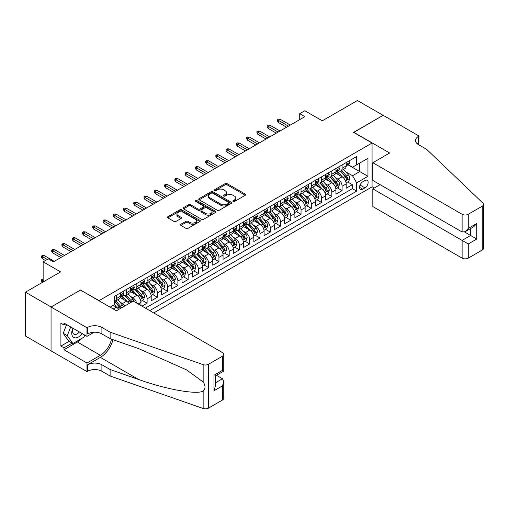 <?xml version="1.0" encoding="UTF-8"?>
<svg xmlns="http://www.w3.org/2000/svg" width="509" height="509" viewBox="0 0 509 509"><rect width="100%" height="100%" fill="white"/><g stroke="black" fill="none" stroke-linecap="round" stroke-linejoin="round"><path stroke-width="0.76" d="M233.135 201.462A0.999 0.573 0 0 0 234.547 201.462L245.249 195.284A1.425 0.821 0 0 0 245.669 194.705A1.425 0.821 0 0 0 245.249 194.12L227.116 183.654A1.425 0.821 0 0 0 225.105 183.654L214.397 189.832A0.999 0.573 0 0 0 214.111 190.239A0.999 0.573 0 0 0 214.397 190.646A0.999 0.573 0 0 0 215.81 190.646L217.197 189.851A4.556 2.634 0 0 1 223.642 189.851L225.15 190.722A4.556 2.634 0 0 1 226.486 192.58A4.556 2.634 0 0 1 225.15 194.444L223.769 195.24A0.999 0.573 0 0 0 223.476 195.647A0.999 0.573 0 0 0 223.769 196.054A0.999 0.573 0 0 0 225.175 196.054L226.562 195.259A4.556 2.634 0 0 1 233.007 195.259L234.522 196.13A4.556 2.634 0 0 1 235.858 197.988A4.556 2.634 0 0 1 234.522 199.852L233.135 200.654A0.999 0.573 0 0 0 232.842 201.061A0.999 0.573 0 0 0 233.135 201.462L233.135 200.654M180.88 224.246A1.425 0.821 0 0 0 180.466 224.832A1.425 0.821 0 0 0 180.88 225.411L185.97 228.35A1.425 0.821 0 0 0 187.98 228.35L199.872 221.485A1.425 0.821 0 0 0 200.285 220.906A1.425 0.821 0 0 0 199.872 220.321L181.738 209.854A1.425 0.821 0 0 0 179.722 209.854L167.836 216.719A1.425 0.821 0 0 0 167.423 217.298A1.425 0.821 0 0 0 167.836 217.877L173.983 221.428A1.425 0.821 0 0 0 175.993 221.428L181.083 218.488A1.425 0.821 0 0 0 181.503 217.909A1.425 0.821 0 0 0 181.083 217.33L178.035 215.568A3.811 2.201 0 0 1 176.922 214.015A3.811 2.201 0 0 1 179.27 211.979A3.811 2.201 0 0 1 183.425 212.457L195.361 219.347A3.811 2.201 0 0 1 196.48 220.906A3.811 2.201 0 0 1 194.126 222.936A3.811 2.201 0 0 1 189.972 222.458L187.98 221.313A1.425 0.821 0 0 0 185.97 221.313L180.88 224.246L180.88 225.411L185.97 222.497L185.97 221.313M80.607 290.143L99.083 300.628L372.06 143.029L353.583 132.365L383.092 115.333L357.433 100.521L322.286 120.811L304.84 110.739L299.712 113.698L304.84 116.663L53.413 261.823L48.285 258.858L43.15 261.823L43.15 281.967M80.607 289.965L51.104 306.997L25.45 292.185L60.596 271.895L43.15 261.823M217.298 210.262A1.425 0.821 0 0 0 219.309 210.262L231.194 203.396A1.425 0.821 0 0 0 231.614 202.817A1.425 0.821 0 0 0 231.194 202.238L213.067 191.766A1.425 0.821 0 0 0 211.05 191.766L199.165 198.631A1.425 0.821 0 0 0 198.745 199.21A1.425 0.821 0 0 0 199.165 199.795L217.298 210.262M196.086 201.679A0.999 0.573 0 0 1 197.098 201.819L215.517 212.45L203.645 219.303A1.425 0.821 0 0 1 201.634 219.303L183.501 208.836L183.501 207.672A1.425 0.821 0 0 0 183.081 208.257A1.425 0.821 0 0 0 183.501 208.836M183.501 207.672L188.584 204.739A1.425 0.821 0 0 1 190.601 204.739L197.956 208.983A1.425 0.821 0 0 0 199.967 208.983L203.346 207.036A1.425 0.821 0 0 0 203.759 206.45A1.425 0.821 0 0 0 203.346 205.871L195.691 201.449A0.999 0.573 0 0 1 195.399 201.042A0.999 0.573 0 0 1 196.01 200.514A0.999 0.573 0 0 1 197.098 200.635L215.536 211.28A1.425 0.821 0 0 1 215.95 211.859A1.425 0.821 0 0 1 215.536 212.444L215.536 211.28M51.053 350.816L25.45 336.029L25.45 292.185M141.979 306.138L147.107 303.179L142.437 300.482M140.427 290.257L143.004 291.746A5.803 3.353 60 0 1 147.107 298.853L151.211 296.486L151.211 300.806L157.37 297.256L152.7 294.558M150.689 284.334L153.266 285.816A5.803 3.353 60 0 1 157.37 292.929L161.474 290.556L161.474 294.883L167.633 291.326L162.963 288.635M160.952 278.404L163.529 279.893A5.803 3.353 60 0 1 167.633 287.006L171.737 284.633L171.737 288.959L177.895 285.403L173.225 282.705M171.215 272.48L173.792 273.969A5.803 3.353 60 0 1 177.895 281.076L181.999 278.709L181.999 283.036L188.158 279.479L183.488 276.781M181.478 266.557L184.054 268.046A5.803 3.353 60 0 1 188.158 275.153L192.262 272.786L192.262 277.106L198.421 273.556L193.751 270.858M191.74 260.633L194.317 262.116A5.803 3.353 60 0 1 198.421 269.229L202.525 266.856L202.525 271.182L208.684 267.632L204.014 264.934M202.003 254.704L204.58 256.192A5.803 3.353 60 0 1 208.684 263.306L212.787 260.932L212.787 265.259L218.946 261.702L214.276 259.011M212.266 248.78L214.843 250.269A5.803 3.353 60 0 1 218.946 257.382L223.05 255.009L223.05 259.336L229.209 255.779L224.539 253.081M222.528 242.857L225.105 244.345A5.803 3.353 60 0 1 229.209 251.452L233.313 249.086L233.313 253.412L239.472 249.855L234.802 247.158M232.791 236.933L235.362 238.422A5.803 3.353 60 0 1 239.472 245.529L243.576 243.162L243.576 247.482L249.734 243.932L245.064 241.234M243.047 231.01L245.624 232.492A5.803 3.353 60 0 1 249.734 239.605L253.838 237.232L253.838 241.559L259.997 238.002L255.327 235.311M253.31 225.08L255.887 226.569A5.803 3.353 60 0 1 259.997 233.682L264.101 231.309L264.101 235.635L270.254 232.079L265.59 229.387M263.573 219.156L266.15 220.645A5.803 3.353 60 0 1 270.254 227.752L274.364 225.385L274.364 229.712L280.516 226.155L275.846 223.457M273.836 213.233L276.412 214.722A5.803 3.353 60 0 1 280.516 221.829L284.626 219.462L284.626 223.788L290.779 220.232L286.109 217.534M284.098 207.309L286.675 208.798A5.803 3.353 60 0 1 290.779 215.905L294.883 213.538L294.883 217.858L301.042 214.308L296.372 211.61M294.361 201.386L296.938 202.868A5.803 3.353 60 0 1 301.042 209.982L305.146 207.608L305.146 211.935L311.304 208.378L306.634 205.687M304.624 195.456L307.201 196.945A5.803 3.353 60 0 1 311.304 204.058L315.408 201.685L315.408 206.011L321.567 202.455L316.897 199.757M314.886 189.533L317.463 191.021A5.803 3.353 60 0 1 321.567 198.128L325.671 195.761L325.671 200.088L331.83 196.531L327.16 193.834M325.149 183.609L327.726 185.098A5.803 3.353 60 0 1 331.83 192.205L335.934 189.838L335.934 194.158L342.093 190.608L342.093 186.281A5.803 3.353 -120 0 0 337.989 179.168L335.412 177.686M337.422 187.91L342.093 190.608M118.724 309.434A5.803 3.353 -120 0 0 116.319 307.15L113.246 305.368M128.987 303.51A5.803 3.353 -120 0 0 126.582 301.226L120.239 297.561M124.883 305.877A5.803 3.353 60 0 0 122.478 303.593L119.901 302.104M140.955 305.546L140.955 302.41A5.803 3.353 -120 0 0 136.845 295.296L130.501 291.632M136.603 303.04A5.803 3.353 60 0 0 132.741 297.67L130.164 296.181M151.211 296.486A5.803 3.353 -120 0 0 147.107 289.373L140.764 285.708M161.474 290.556A5.803 3.353 -120 0 0 157.37 283.449L151.027 279.785M171.737 284.633A5.803 3.353 -120 0 0 167.633 277.526L161.289 273.861M181.999 278.709A5.803 3.353 -120 0 0 177.895 271.596L171.552 267.938M192.262 272.786A5.803 3.353 -120 0 0 188.158 265.673L181.815 262.008M202.525 266.856A5.803 3.353 -120 0 0 198.421 259.749L192.071 256.084M212.787 260.932A5.803 3.353 -120 0 0 208.684 253.826L202.334 250.161M223.05 255.009A5.803 3.353 -120 0 0 218.946 247.902L212.597 244.237M233.313 249.086A5.803 3.353 -120 0 0 229.209 241.972L222.859 238.307M243.576 243.162A5.803 3.353 -120 0 0 239.472 236.049L233.122 232.384M253.838 237.232A5.803 3.353 -120 0 0 249.734 230.125L243.385 226.46M264.101 231.309A5.803 3.353 -120 0 0 259.997 224.202L253.647 220.537M274.364 225.385A5.803 3.353 -120 0 0 270.254 218.272L263.91 214.613M284.626 219.462A5.803 3.353 -120 0 0 280.516 212.348L274.173 208.684M294.883 213.538A5.803 3.353 -120 0 0 290.779 206.425L284.436 202.76M305.146 207.608A5.803 3.353 -120 0 0 301.042 200.501L294.698 196.837M315.408 201.685A5.803 3.353 -120 0 0 311.304 194.578L304.961 190.913M325.671 195.761A5.803 3.353 -120 0 0 321.567 188.648L315.224 184.99M335.934 189.838A5.803 3.353 -120 0 0 331.83 182.725L325.486 179.06M364.978 180.536L362.72 181.84A4.498 2.596 120 0 0 359.78 185.804A4.498 2.596 120 0 0 360.467 189.405A4.498 2.596 120 0 0 362.72 189.183L364.978 187.878A4.498 2.596 120 0 0 367.918 183.914A4.498 2.596 120 0 0 367.224 180.313A4.498 2.596 120 0 0 364.978 180.536M153.731 312.927L372.06 186.873L372.06 143.029M149.729 310.611L356.663 191.142L356.663 182.846L352.559 175.732L345.675 171.756M110.116 307.175L114.474 304.662L114.474 296.365L356.663 156.537L356.663 164.833L367.956 158.318L367.956 176.324L356.663 182.846M122.427 295.029L122.478 295.061A5.803 3.353 60 0 0 125.379 295.347L129.49 292.98A5.803 3.353 -120 0 0 130.692 290.321L130.692 287.006M132.69 289.106L132.741 289.137A5.803 3.353 60 0 0 135.642 289.424L139.752 287.057A5.803 3.353 -120 0 0 140.955 284.397L140.955 281.076M142.953 283.182L143.004 283.214A5.803 3.353 60 0 0 145.905 283.5L150.009 281.127A5.803 3.353 -120 0 0 151.211 278.474L151.211 275.153M153.215 277.259L153.266 277.284A5.803 3.353 60 0 0 156.168 277.577L160.271 275.204A5.803 3.353 -120 0 0 161.474 272.544L161.474 269.229M163.478 271.329L163.529 271.361A5.803 3.353 60 0 0 166.43 271.647L170.534 269.28A5.803 3.353 -120 0 0 171.737 266.621L171.737 263.306M173.734 265.405L173.792 265.437A5.803 3.353 60 0 0 176.693 265.723L180.797 263.357A5.803 3.353 -120 0 0 181.999 260.697L181.999 257.376M183.997 259.482L184.054 259.514A5.803 3.353 60 0 0 186.956 259.8L191.06 257.427A5.803 3.353 -120 0 0 192.262 254.774L192.262 251.452M194.26 253.558L194.317 253.59A5.803 3.353 60 0 0 197.218 253.876L201.322 251.503A5.803 3.353 -120 0 0 202.525 248.85L202.525 245.529M204.523 247.628L204.58 247.66A5.803 3.353 60 0 0 207.481 247.947L211.585 245.58A5.803 3.353 -120 0 0 212.787 242.92L212.787 239.605M214.785 241.705L214.843 241.737A5.803 3.353 60 0 0 217.744 242.023L221.848 239.656A5.803 3.353 -120 0 0 223.05 236.997L223.05 233.682M225.048 235.782L225.105 235.813A5.803 3.353 60 0 0 228.007 236.1L232.11 233.733A5.803 3.353 -120 0 0 233.313 231.073L233.313 227.752M235.311 229.858L235.362 229.89A5.803 3.353 60 0 0 238.269 230.176L242.373 227.803A5.803 3.353 -120 0 0 243.576 225.15L243.576 221.829M245.573 223.935L245.624 223.96A5.803 3.353 60 0 0 248.532 224.253L252.636 221.879A5.803 3.353 -120 0 0 253.838 219.22L253.838 215.905M255.836 218.005L255.887 218.037A5.803 3.353 60 0 0 258.795 218.323L262.899 215.956A5.803 3.353 -120 0 0 264.101 213.296L264.101 209.982M266.099 212.081L266.15 212.113A5.803 3.353 60 0 0 269.051 212.399L273.161 210.032A5.803 3.353 -120 0 0 274.364 207.373L274.364 204.058M276.362 206.158L276.412 206.19A5.803 3.353 60 0 0 279.314 206.476L283.424 204.103A5.803 3.353 -120 0 0 284.626 201.449L284.626 198.128M286.624 200.234L286.675 200.266A5.803 3.353 60 0 0 289.576 200.552L293.68 198.179A5.803 3.353 -120 0 0 294.883 195.526L294.883 192.205M296.887 194.304L296.938 194.336A5.803 3.353 60 0 0 299.839 194.629L303.943 192.256A5.803 3.353 -120 0 0 305.146 189.596L305.146 186.281M307.15 188.381L307.201 188.413A5.803 3.353 60 0 0 310.102 188.699L314.206 186.332A5.803 3.353 -120 0 0 315.408 183.673L315.408 180.358M317.406 182.457L317.463 182.489A5.803 3.353 60 0 0 320.365 182.776L324.468 180.409A5.803 3.353 -120 0 0 325.671 177.749L325.671 174.428M327.669 176.534L327.726 176.566A5.803 3.353 60 0 0 330.627 176.852L334.731 174.479A5.803 3.353 -120 0 0 335.934 171.826L335.934 168.504M145.415 308.123L352.355 188.648L352.355 184.684L346.196 188.235L346.196 183.908A5.803 3.353 -120 0 0 342.093 176.801L335.743 173.136M337.931 170.61L337.989 170.636A5.803 3.353 -120 0 0 340.89 170.929A5.803 3.353 -120 0 0 342.093 168.269L342.093 164.948M340.89 170.929L344.994 168.555A5.803 3.353 -120 0 0 346.196 165.902L346.196 162.581M116.319 295.296L116.319 298.618A5.803 3.353 60 0 1 115.123 301.271A5.803 3.353 60 0 1 114.474 301.506M115.123 301.271L119.227 298.904A5.803 3.353 -120 0 0 120.429 296.244L120.429 292.929M126.582 289.373L126.582 292.694A5.803 3.353 60 0 1 125.379 295.347M136.845 283.449L136.845 286.764A5.803 3.353 60 0 1 135.642 289.424M147.107 277.526L147.107 280.841A5.803 3.353 60 0 1 145.905 283.5M157.37 271.596L157.37 274.917A5.803 3.353 60 0 1 156.168 277.577M167.633 265.673L167.633 268.994A5.803 3.353 60 0 1 166.43 271.647M177.895 259.749L177.895 263.064A5.803 3.353 60 0 1 176.693 265.723M188.158 253.826L188.158 257.14A5.803 3.353 60 0 1 186.956 259.8M198.421 247.902L198.421 251.217A5.803 3.353 60 0 1 197.218 253.876M208.684 241.972L208.684 245.293A5.803 3.353 60 0 1 207.481 247.947M218.946 236.049L218.946 239.37A5.803 3.353 60 0 1 217.744 242.023M229.209 230.125L229.209 233.44A5.803 3.353 60 0 1 228.007 236.1M239.472 224.202L239.472 227.517A5.803 3.353 60 0 1 238.269 230.176M249.734 218.272L249.734 221.593A5.803 3.353 60 0 1 248.532 224.253M259.997 212.348L259.997 215.67A5.803 3.353 60 0 1 258.795 218.323M270.254 206.425L270.254 209.746A5.803 3.353 60 0 1 269.051 212.399M280.516 200.501L280.516 203.816A5.803 3.353 60 0 1 279.314 206.476M290.779 194.578L290.779 197.893A5.803 3.353 60 0 1 289.576 200.552M301.042 188.648L301.042 191.969A5.803 3.353 60 0 1 299.839 194.629M311.304 182.725L311.304 186.046A5.803 3.353 60 0 1 310.102 188.699M321.567 176.801L321.567 180.116A5.803 3.353 60 0 1 320.365 182.776M331.83 170.878L331.83 174.193A5.803 3.353 60 0 1 330.627 176.852M331.83 192.205L331.83 196.531M321.567 198.128L321.567 202.455M311.304 204.058L311.304 208.378M301.042 209.982L301.042 214.308M290.779 215.905L290.779 220.232M280.516 221.829L280.516 226.155M270.254 227.752L270.254 232.079M259.997 233.682L259.997 238.002M249.734 239.605L249.734 243.932M239.472 245.529L239.472 249.855M229.209 251.452L229.209 255.779M218.946 257.382L218.946 261.702M208.684 263.306L208.684 267.632M198.421 269.229L198.421 273.556M188.158 275.153L188.158 279.479M177.895 281.076L177.895 285.403M167.633 287.006L167.633 291.326M157.37 292.929L157.37 297.256M147.107 298.853L147.107 303.179M352.559 175.732L359.742 171.59L359.742 163.058L367.956 158.318M347.991 164.801L367.956 176.324M348.194 164.681L352.559 167.2L356.663 164.833M299.712 113.698L299.712 119.628M347.685 181.987L352.355 184.684M352.355 188.648L356.663 191.142M233.536 201.609L234.522 201.036A4.556 2.634 0 0 0 235.858 199.178L235.858 197.988M226.486 192.58L226.486 193.77A4.556 2.634 0 0 1 225.15 195.628L224.164 196.2M245.249 194.12L245.249 195.284L227.116 184.837A1.425 0.821 0 0 0 225.105 184.837L214.798 190.786M231.194 202.238L231.194 203.396L213.067 192.956A1.425 0.821 0 0 0 211.05 192.956L199.184 199.802M228.681 203.225A0.999 0.573 0 0 0 228.974 202.817A0.999 0.573 0 0 0 228.681 202.41L212.762 193.223A0.999 0.573 0 0 0 211.35 193.223L209.893 194.063A4.556 2.634 0 0 0 208.556 195.927A4.556 2.634 0 0 0 209.893 197.785L220.772 204.071A4.556 2.634 0 0 0 227.218 204.071L228.681 203.225L228.681 204.408A0.999 0.573 0 0 0 228.974 204.001L228.974 202.817M208.556 195.927L208.556 197.11A4.556 2.634 0 0 0 209.893 198.974L209.893 197.785M228.681 204.408L227.218 205.254A4.556 2.634 0 0 1 220.772 205.254L209.893 198.974M183.52 208.849L188.584 205.922L188.584 204.739M203.759 206.45L203.759 207.64A1.425 0.821 0 0 1 203.346 208.219L199.967 210.166A1.425 0.821 0 0 1 197.956 210.166L190.601 205.922A1.425 0.821 0 0 0 188.584 205.922M205.585 213.386A3.811 2.201 0 0 0 209.74 213.863A3.811 2.201 0 0 0 212.094 211.833A3.811 2.201 0 0 0 210.974 210.274L206.769 207.85A1.425 0.821 0 0 0 204.758 207.85L201.379 209.797A1.425 0.821 0 0 0 200.966 210.376A1.425 0.821 0 0 0 201.379 210.961L205.585 213.386L205.585 214.575A3.811 2.201 0 0 0 209.74 215.046A3.811 2.201 0 0 0 212.094 213.017L212.094 211.833M200.966 210.376L200.966 211.566A1.425 0.821 0 0 0 201.379 212.145L201.379 210.961M205.585 214.575L201.379 212.145M196.48 220.906L196.48 222.089A3.811 2.201 0 0 1 194.126 224.119A3.811 2.201 0 0 1 189.972 223.642L187.98 222.497A1.425 0.821 0 0 0 185.97 222.497M176.922 214.015L176.922 215.199A3.811 2.201 0 0 0 178.035 216.751L178.035 215.568M181.083 217.33L181.083 218.488L178.035 216.751M199.852 221.498L181.738 211.038A1.425 0.821 0 0 0 179.722 211.038L167.855 217.89L167.836 216.719M346.114 182.896L348.76 181.363L349.791 178.398A3.843 2.221 -120 0 0 348.29 174.791L343.6 169.363M342.665 177.177L337.302 170.973M339.611 175.37L336.5 171.768A9.213 5.319 -120 0 0 336.22 171.45M340.368 171.132L345.108 176.623A3.843 2.221 60 0 1 346.483 179.276C347.062 180.046 347.469 179.811 347.711 178.564A3.843 2.221 -120 0 0 346.343 175.917L341.654 170.49M340.648 171.043L345.745 176.947A1.96 1.133 60 0 1 346.235 177.711L347.711 178.564M346.483 179.276L346.763 179.734M348.919 161.009L349.791 162.524A3.843 2.221 60 0 1 348.989 164.222L347.043 165.349A3.843 2.221 -120 0 0 347.711 164.464L347.634 164.121M346.324 165.527L346.343 165.527A3.843 2.221 -120 0 0 347.043 165.349M347.214 164.178L347.711 164.464C347.469 163.885 347.062 164.121 346.483 165.177A3.843 2.221 60 0 1 346.196 165.724M288.418 126.143L278.366 120.334L278.366 122.472L277.437 120.989L277.437 119.806L278.366 120.334L280.211 119.271L290.27 125.074M278.366 122.472L286.573 127.212M277.437 119.806L278.468 119.214L280.211 119.271M72.857 328.21A9.436 5.446 120 0 0 75.071 337.874A9.436 5.446 120 0 0 82.108 333.548M73.169 328.388A6.458 3.728 120 0 0 73.958 334.171A6.458 3.728 120 0 0 74.906 334.464A6.458 3.728 120 0 0 79.359 331.963M84.748 335.075L83.94 337.162L72.863 343.556L68.76 341.183L63.218 333.306L66.596 324.596M72.863 343.556L67.322 335.673L70.7 326.963M63.218 333.306L67.322 335.673M380.115 184.652L372.83 188.858L372.83 206.571L462.108 258.12L462.108 240.407L470.628 235.489L470.628 228.547M372.83 188.858L468.267 243.957L468.267 258.12L482.277 250.034L482.277 206.19A4.352 2.513 0 0 0 483.55 204.408A4.352 2.513 0 0 0 482.92 203.11L426.707 149.398L418.493 144.658A10.161 5.866 180 0 1 415.522 140.509A10.161 5.866 180 0 1 418.493 136.361L419.06 136.037L383.143 115.301L353.742 132.455M353.742 132.276L389.659 153.012L372.83 162.727L462.108 214.276A4.352 2.513 0 0 0 468.267 214.276L482.277 206.19M419.06 136.037L418.754 144.804M372.06 186.695L374.319 187.999M372.83 162.727L372.83 180.447L462.108 231.989L462.108 214.276M483.55 204.408L483.55 248.252A4.352 2.513 180 0 1 482.277 250.034M468.267 258.12A4.352 2.513 180 0 1 462.108 258.12M417.215 143.754A10.161 5.866 180 0 1 418.493 142.851L418.493 136.361M464.571 231.989L476.787 239.039L468.267 243.957M468.267 214.276L468.267 228.439L465.188 231.684L462.108 231.989M468.267 228.439L476.787 223.521L473.707 226.766L465.188 231.684M133.205 301.073L222.484 352.622A4.352 2.513 -0 0 1 223.763 354.398A4.352 2.513 -0 0 1 222.484 356.173L208.48 364.266L208.48 408.11A4.352 2.513 180 0 1 203.148 408.479L110.116 376.024L101.902 371.284A10.161 5.866 -0 0 0 87.535 371.284L86.975 371.608L51.053 350.873L51.053 307.029L80.454 290.054L116.376 310.789L133.205 301.073M110.116 376.024L110.116 369.534L138.639 379.491C165.909 389.315 196.366 394.819 203.148 391.141C205.617 388.615 205.617 385.555 203.148 381.973L186.409 369.808L138.639 348.62L110.116 338.67L101.902 333.929A10.161 5.866 -0 0 0 87.535 333.929L87.535 327.44L86.975 327.764L51.053 307.029M110.116 338.67L110.116 332.18L101.902 327.44A10.161 5.866 -0 0 0 87.535 327.44M138.639 379.491L100.362 357.388L87.535 364.8A10.161 5.866 -0 0 1 101.902 364.8L110.116 369.534M222.484 400.023L222.484 385.86L223.763 381.572L223.763 398.242A4.352 2.513 180 0 1 222.484 400.023L208.48 408.11M203.148 381.973L203.148 364.635L110.116 332.18M81.904 338.339A16.326 9.429 -60 0 1 77.374 342.016L63.988 349.747L63.988 347.851L72.144 343.142M65.629 324.036L63.988 324.984L60.908 323.202L60.908 346.075L63.988 347.851M63.988 324.984L63.988 323.088L86.975 336.36L86.975 327.764M86.975 371.608L86.975 363.019L100.362 355.288A16.326 9.429 120 0 0 111.477 339.147M63.988 349.747L86.975 363.019M216.471 375.279L222.484 378.747L223.763 381.572M100.362 357.388A18.903 10.912 120 0 0 113.004 339.675M94.14 332.218L86.975 336.36M203.148 364.635A4.352 2.513 -0 0 0 208.48 364.266M60.908 346.075L69.065 341.361M222.484 385.86L213.971 390.778L215.243 386.484L215.243 375.992L223.763 371.074L223.763 354.398M213.971 390.778L213.971 375.254C215.631 376.215 215.631 376.215 213.971 375.254L222.484 370.336C224.145 371.296 224.145 371.296 222.484 370.336L222.484 356.173M335.851 188.82L338.498 187.287L339.528 184.328A3.843 2.221 -120 0 0 338.027 180.714L333.338 175.287M332.402 183.1L327.039 176.897M329.348 181.293L326.237 177.692A9.213 5.319 -120 0 0 325.957 177.374M330.106 177.062L334.846 182.553A3.843 2.221 60 0 1 336.22 185.2C336.799 185.976 337.206 185.734 337.448 184.487A3.843 2.221 -120 0 0 336.08 181.84L331.391 176.413M330.386 176.973L335.482 182.871A1.96 1.133 60 0 1 335.972 183.634L337.448 184.487M336.22 185.2L336.5 185.658M325.588 194.743L328.235 193.21L329.266 190.251A3.843 2.221 -120 0 0 327.764 186.638L323.075 181.21M322.14 189.024L316.776 182.82M319.086 187.217L315.981 183.615A9.213 5.319 -120 0 0 315.695 183.297M319.843 182.986L324.583 188.476A3.843 2.221 60 0 1 325.957 191.123C326.536 191.899 326.943 191.664 327.185 190.417A3.843 2.221 -120 0 0 325.817 187.764L321.128 182.337M320.123 182.896L325.219 188.794A1.96 1.133 60 0 1 325.709 189.564L327.185 190.417M325.957 191.123L326.237 191.581M315.326 200.667L317.979 199.14L319.003 196.175A3.843 2.221 -120 0 0 317.501 192.561L312.812 187.134M311.877 194.953L306.52 188.744M308.823 193.146L305.718 189.545A9.213 5.319 -120 0 0 305.432 189.221M309.58 188.909L314.32 194.4A3.843 2.221 60 0 1 315.695 197.053C316.274 197.823 316.681 197.587 316.922 196.34A3.843 2.221 -120 0 0 315.555 193.687L310.865 188.26M309.86 188.82L314.956 194.718A1.96 1.133 60 0 1 315.446 195.488L316.922 196.34M315.695 197.053L315.974 197.505M305.063 206.597L307.716 205.063L308.74 202.098A3.843 2.221 -120 0 0 307.239 198.491L302.556 193.057M301.614 200.877L296.257 194.673M298.567 199.07L295.455 195.469A9.213 5.319 -120 0 0 295.169 195.144M299.317 194.832L304.058 200.323A3.843 2.221 60 0 1 305.432 202.976C306.011 203.746 306.418 203.511 306.666 202.264A3.843 2.221 -120 0 0 305.292 199.617L300.603 194.183M299.597 194.743L304.694 200.648A1.96 1.133 60 0 1 305.184 201.411L306.666 202.264M305.432 202.976L305.712 203.428M338.657 166.933L339.528 168.447A3.843 2.221 60 0 1 338.733 170.146L336.78 171.272A3.843 2.221 -120 0 0 337.448 170.388L337.372 170.044M336.061 171.457L336.08 171.457A3.843 2.221 -120 0 0 336.78 171.272M336.952 170.101L337.448 170.388C337.206 169.809 336.799 170.044 336.22 171.1A3.843 2.221 60 0 1 335.934 171.648M278.156 132.066L268.103 126.264L268.103 128.395L267.18 126.913L267.18 125.729L268.103 126.264L269.948 125.195L280.007 131.004M268.103 128.395L276.311 133.135M267.18 125.729L268.205 125.138L269.948 125.195M328.394 172.863L329.266 174.371A3.843 2.221 60 0 1 328.47 176.076L326.517 177.196A3.843 2.221 -120 0 0 327.185 176.311L327.109 175.974M325.798 177.38L325.817 177.38A3.843 2.221 -120 0 0 326.517 177.196M326.689 176.025L327.185 176.311C326.943 175.732 326.536 175.968 325.957 177.024A3.843 2.221 60 0 1 325.671 177.571M267.893 137.99L257.84 132.187L257.84 134.319L256.918 132.836L256.918 131.653L257.84 132.187L259.685 131.118L269.745 136.927M257.84 134.319L266.048 139.059M256.918 131.653L257.942 131.061L259.685 131.118M318.131 178.786L319.003 180.294A3.843 2.221 60 0 1 318.208 181.999L316.254 183.125A3.843 2.221 -120 0 0 316.922 182.235L316.846 181.898M315.542 183.304L315.555 183.304A3.843 2.221 -120 0 0 316.254 183.125M316.426 181.948L316.922 182.235C316.681 181.656 316.274 181.898 315.695 182.947A3.843 2.221 60 0 1 315.408 183.494M257.637 143.92L247.578 138.111L247.578 140.242L246.655 138.766L246.655 137.576L247.578 138.111L249.423 137.042L259.482 142.851M247.578 140.242L255.785 144.982M246.655 137.576L247.679 136.985L249.423 137.042M307.869 184.71L308.74 186.224A3.843 2.221 60 0 1 307.945 187.923L305.992 189.049A3.843 2.221 -120 0 0 306.666 188.165L306.583 187.821M305.279 189.227L305.292 189.227A3.843 2.221 -120 0 0 305.992 189.049M306.163 187.878L306.666 188.165C306.424 187.586 306.011 187.821 305.432 188.871A3.843 2.221 60 0 1 305.146 189.418M247.374 149.843L237.315 144.034L237.315 146.172L236.392 144.69L236.392 143.506L237.315 144.034L239.16 142.972L249.219 148.774M237.315 146.172L245.523 150.912M236.392 143.506L237.417 142.908L239.16 142.972M294.8 212.52L297.453 210.987L298.478 208.022A3.843 2.221 -120 0 0 296.982 204.414L292.293 198.987M291.352 206.8L285.994 200.597M288.304 204.993L285.193 201.392A9.213 5.319 -120 0 0 284.906 201.074M289.055 200.762L293.801 206.253A3.843 2.221 60 0 1 295.169 208.9C295.748 209.676 296.155 209.434 296.403 208.187A3.843 2.221 -120 0 0 295.029 205.541L290.34 200.113M289.335 200.667L294.431 206.571A1.96 1.133 60 0 1 294.927 207.335L296.403 208.187M295.169 208.9L295.449 209.358M297.606 190.633L298.478 192.148A3.843 2.221 60 0 1 297.682 193.846L295.729 194.972A3.843 2.221 -120 0 0 296.403 194.088L296.321 193.744M295.016 195.151L295.029 195.151A3.843 2.221 -120 0 0 295.729 194.972M295.907 193.802L296.403 194.088C296.162 193.509 295.748 193.744 295.169 194.801A3.843 2.221 60 0 1 294.883 195.348M237.111 155.767L227.052 149.964L227.052 152.096L226.13 150.613L226.13 149.43L227.052 149.964L228.897 148.895L238.956 154.698M227.052 152.096L235.26 156.836M226.13 149.43L227.154 148.838L228.897 148.895M284.537 218.444L287.191 216.91L288.215 213.952A3.843 2.221 -120 0 0 286.72 210.338L282.031 204.911M281.089 212.724L275.732 206.52M278.041 210.917L274.93 207.316A9.213 5.319 -120 0 0 274.644 206.998M278.792 206.686L283.538 212.177A3.843 2.221 60 0 1 284.906 214.823C285.485 215.6 285.893 215.364 286.141 214.111A3.843 2.221 -120 0 0 284.766 211.464L280.077 206.037M279.072 206.597L284.168 212.495A1.96 1.133 60 0 1 284.665 213.258L286.141 214.111M284.906 214.823L285.186 215.282M287.343 196.563L288.215 198.071A3.843 2.221 60 0 1 287.42 199.77L285.466 200.896A3.843 2.221 -120 0 0 286.141 200.012L286.058 199.668M284.754 201.08L284.766 201.08A3.843 2.221 -120 0 0 285.466 200.896M285.644 199.725L286.141 200.012C285.899 199.433 285.485 199.668 284.906 200.724A3.843 2.221 60 0 1 284.626 201.271M226.849 161.69L216.789 155.888L216.789 158.019L215.867 156.537L215.867 155.353L216.789 155.888L218.635 154.819L228.694 160.628M216.789 158.019L224.997 162.759M215.867 155.353L216.891 154.761L218.635 154.819M274.275 224.367L276.928 222.84L277.952 219.875A3.843 2.221 -120 0 0 276.457 216.261L271.768 210.834M270.826 218.647L265.469 212.444M267.779 216.847L264.667 213.246A9.213 5.319 -120 0 0 264.381 212.921M268.529 212.609L273.276 218.1A3.843 2.221 60 0 1 274.644 220.747C275.223 221.523 275.636 221.288 275.878 220.041A3.843 2.221 -120 0 0 274.504 217.388L269.815 211.96M268.809 212.52L273.906 218.418A1.96 1.133 60 0 1 274.402 219.188L275.878 220.041M274.644 220.747L274.924 221.205M277.081 202.487L277.952 203.994A3.843 2.221 60 0 1 277.157 205.7L275.204 206.826A3.843 2.221 -120 0 0 275.878 205.935L275.795 205.598M274.491 207.004L274.504 207.004A3.843 2.221 -120 0 0 275.204 206.826M275.382 205.649L275.878 205.935C275.636 205.356 275.223 205.598 274.644 206.648A3.843 2.221 60 0 1 274.364 207.195M216.586 167.62L206.527 161.811L206.527 163.943L205.604 162.46L205.604 161.277L206.527 161.811L208.372 160.742L218.431 166.551M206.527 163.943L214.734 168.683M205.604 161.277L206.629 160.685L208.372 160.742M264.012 230.291L266.665 228.764L267.689 225.799A3.843 2.221 -120 0 0 266.194 222.191L261.505 216.758M260.563 224.577L255.206 218.374M257.516 222.77L254.405 219.169A9.213 5.319 -120 0 0 254.118 218.845M258.267 218.533L263.013 224.024A3.843 2.221 60 0 1 264.381 226.677C264.96 227.447 265.374 227.211 265.615 225.964A3.843 2.221 -120 0 0 264.241 223.311L259.552 217.884M258.547 218.444L263.643 224.342A1.96 1.133 60 0 1 264.139 225.112L265.615 225.964M264.381 226.677L264.661 227.129M266.818 208.41L267.689 209.918A3.843 2.221 60 0 1 266.894 211.623L264.947 212.749A3.843 2.221 -120 0 0 265.615 211.865L265.533 211.521M264.228 212.927L264.241 212.927A3.843 2.221 -120 0 0 264.947 212.749M265.119 211.572L265.615 211.865C265.374 211.28 264.96 211.521 264.381 212.571A3.843 2.221 60 0 1 264.101 213.118M206.323 173.544L196.264 167.735L196.264 169.866L195.341 168.39L195.341 167.2L196.264 167.735L198.116 166.672L208.168 172.475M196.264 169.866L204.478 174.606M195.341 167.2L196.366 166.608L198.116 166.672M253.749 236.221L256.402 234.687L257.427 231.722A3.843 2.221 -120 0 0 255.932 228.115L251.242 222.688M250.301 230.501L244.944 224.297M247.253 228.694L244.142 225.093A9.213 5.319 -120 0 0 243.856 224.774M248.004 224.456L252.75 229.947A3.843 2.221 60 0 1 254.118 232.6C254.697 233.37 255.111 233.135 255.353 231.888A3.843 2.221 -120 0 0 253.978 229.241L249.289 223.807M248.284 224.367L253.38 230.272A1.96 1.133 60 0 1 253.876 231.035L255.353 231.888M254.118 232.6L254.398 233.058M256.555 214.334L257.427 215.848A3.843 2.221 60 0 1 256.631 217.547L254.685 218.673A3.843 2.221 -120 0 0 255.353 217.788L255.27 217.445M253.966 218.851L253.978 218.851A3.843 2.221 -120 0 0 254.685 218.673M254.856 217.502L255.353 217.788C255.111 217.209 254.697 217.445 254.118 218.501A3.843 2.221 60 0 1 253.838 219.048M196.06 179.467L186.001 173.658L186.001 175.796L185.079 174.313L185.079 173.13L186.001 173.658L187.853 172.596L197.906 178.398M186.001 175.796L194.215 180.536M185.079 173.13L186.103 172.532L187.853 172.596M243.487 242.144L246.14 240.611L247.164 237.652A3.843 2.221 -120 0 0 245.669 234.038L240.98 228.611M240.038 236.424L234.681 230.221M236.99 234.617L233.879 231.016A9.213 5.319 -120 0 0 233.593 230.698M237.741 230.386L242.488 235.877A3.843 2.221 60 0 1 243.856 238.524C244.435 239.3 244.848 239.058 245.09 237.811A3.843 2.221 -120 0 0 243.716 235.164L239.026 229.737M238.021 230.297L243.117 236.195A1.96 1.133 60 0 1 243.614 236.959L245.09 237.811M243.856 238.524L244.135 238.982M246.292 220.257L247.164 221.771A3.843 2.221 60 0 1 246.369 223.47L244.422 224.596A3.843 2.221 -120 0 0 245.09 223.712L245.007 223.368M243.703 224.781L243.716 224.781A3.843 2.221 -120 0 0 244.422 224.596M244.594 223.426L245.09 223.712C244.848 223.133 244.435 223.368 243.856 224.424A3.843 2.221 60 0 1 243.576 224.972M185.798 185.391L175.739 179.588L175.739 181.719L174.816 180.237L174.816 179.053L175.739 179.588L177.59 178.519L187.643 184.328M175.739 181.719L183.953 186.459M174.816 179.053L175.84 178.462L177.59 178.519M233.224 248.068L235.877 246.534L236.901 243.576A3.843 2.221 -120 0 0 235.406 239.962L230.717 234.534M229.775 242.348L224.418 236.144M226.728 240.541L223.616 236.939A9.213 5.319 -120 0 0 223.33 236.621M227.485 236.31L232.225 241.8A3.843 2.221 60 0 1 233.593 244.447C234.172 245.223 234.585 244.988 234.827 243.741A3.843 2.221 -120 0 0 233.453 241.088L228.77 235.661M227.758 236.221L232.855 242.119A1.96 1.133 60 0 1 233.351 242.888L234.827 243.741M233.593 244.447L233.873 244.905M236.03 226.187L236.901 227.695A3.843 2.221 60 0 1 236.106 229.4L234.159 230.52A3.843 2.221 -120 0 0 234.827 229.635L234.744 229.298M233.44 230.704L233.453 230.704A3.843 2.221 -120 0 0 234.159 230.52M234.331 229.349L234.827 229.635C234.585 229.056 234.172 229.292 233.593 230.348A3.843 2.221 60 0 1 233.313 230.895M175.535 191.314L165.476 185.511L165.476 187.643L164.553 186.16L164.553 184.977L165.476 185.511L167.327 184.443L177.38 190.251M165.476 187.643L173.69 192.383M164.553 184.977L165.584 184.385L167.327 184.443M222.961 253.991L225.614 252.464L226.639 249.499A3.843 2.221 -120 0 0 225.143 245.885L220.454 240.458M219.513 248.277L214.155 242.068M216.465 246.471L213.354 242.869A9.213 5.319 -120 0 0 213.067 242.545M217.222 242.233L221.962 247.724A3.843 2.221 60 0 1 223.336 250.371C223.909 251.147 224.323 250.912 224.564 249.664A3.843 2.221 -120 0 0 223.197 247.011L218.507 241.584M217.496 242.144L222.592 248.042A1.96 1.133 60 0 1 223.088 248.812L224.564 249.664M223.336 250.371L223.616 250.829M225.767 232.11L226.639 233.618A3.843 2.221 60 0 1 225.843 235.323L223.896 236.45A3.843 2.221 -120 0 0 224.564 235.559L224.482 235.222M223.177 236.628L223.197 236.628A3.843 2.221 -120 0 0 223.896 236.45M224.068 235.273L224.564 235.559C224.323 234.98 223.915 235.222 223.336 236.271A3.843 2.221 60 0 1 223.05 236.819M165.272 197.244L155.213 191.435L155.213 193.566L154.291 192.084L154.291 190.9L155.213 191.435L157.065 190.366L167.117 196.175M155.213 193.566L163.427 198.306M154.291 190.9L155.321 190.309L157.065 190.366M212.698 259.914L215.352 258.387L216.376 255.423A3.843 2.221 -120 0 0 214.881 251.815L210.192 246.381M209.25 254.201L203.893 247.998M206.202 252.394L203.091 248.793A9.213 5.319 -120 0 0 202.805 248.468M206.959 248.157L211.699 253.647A3.843 2.221 60 0 1 213.074 256.301C213.646 257.07 214.06 256.835 214.302 255.588A3.843 2.221 -120 0 0 212.934 252.941L208.245 247.508M207.239 248.068L212.329 253.972A1.96 1.133 60 0 1 212.826 254.735L214.302 255.588M213.074 256.301L213.354 256.752M215.504 238.034L216.376 239.542A3.843 2.221 60 0 1 215.581 241.247L213.634 242.373A3.843 2.221 -120 0 0 214.302 241.489L214.219 241.145M212.915 242.551L212.934 242.551A3.843 2.221 -120 0 0 213.634 242.373M213.805 241.202L214.302 241.489C214.06 240.91 213.653 241.145 213.074 242.195A3.843 2.221 60 0 1 212.787 242.742M155.01 203.167L144.957 197.358L144.957 199.496L144.028 198.014L144.028 196.824L144.957 197.358L146.802 196.296L156.861 202.098M144.957 199.496L153.164 204.23M144.028 196.824L145.059 196.232L146.802 196.296M202.442 265.844L205.089 264.311L206.12 261.346A3.843 2.221 -120 0 0 204.618 257.739L199.929 252.311M198.994 260.124L193.63 253.921M195.94 258.317L192.828 254.716A9.213 5.319 -120 0 0 192.548 254.398M196.697 254.086L201.437 259.577A3.843 2.221 60 0 1 202.811 262.224C203.39 262.994 203.797 262.759 204.039 261.511A3.843 2.221 -120 0 0 202.671 258.865L197.982 253.437M196.977 253.991L202.073 259.895A1.96 1.133 60 0 1 202.563 260.659L204.039 261.511M202.811 262.224L203.091 262.682M205.248 243.957L206.12 245.472A3.843 2.221 60 0 1 205.318 247.17L203.371 248.297A3.843 2.221 -120 0 0 204.039 247.412L203.956 247.069M202.652 248.475L202.671 248.475A3.843 2.221 -120 0 0 203.371 248.297M203.543 247.126L204.039 247.412C203.797 246.833 203.39 247.069 202.811 248.125A3.843 2.221 60 0 1 202.525 248.672M144.747 209.091L134.694 203.282L134.694 205.42L133.765 203.937L133.765 202.754L134.694 203.282L136.539 202.219L146.598 208.022M134.694 205.42L142.902 210.16M133.765 202.754L134.796 202.162L136.539 202.219M192.179 271.768L194.826 270.234L195.857 267.276A3.843 2.221 -120 0 0 194.355 263.662L189.666 258.235M188.731 266.048L183.367 259.844M185.677 264.241L182.566 260.64A9.213 5.319 -120 0 0 182.286 260.322M186.434 260.01L191.174 265.501A3.843 2.221 60 0 1 192.548 268.148C193.127 268.924 193.535 268.682 193.776 267.435A3.843 2.221 -120 0 0 192.408 264.788L187.719 259.361M186.714 259.921L191.81 265.819A1.96 1.133 60 0 1 192.3 266.582L193.776 267.435M192.548 268.148L192.828 268.606M194.985 249.881L195.857 251.395A3.843 2.221 60 0 1 195.062 253.094L193.108 254.22A3.843 2.221 -120 0 0 193.776 253.336L193.7 252.992M192.389 254.405L192.408 254.405A3.843 2.221 -120 0 0 193.108 254.22M193.28 253.049L193.776 253.336C193.535 252.757 193.127 252.992 192.548 254.048A3.843 2.221 60 0 1 192.262 254.595M134.484 215.014L124.431 209.212L124.431 211.343L123.509 209.861L123.509 208.677L124.431 209.212L126.277 208.143L136.336 213.952M124.431 211.343L132.639 216.083M123.509 208.677L124.533 208.086L126.277 208.143M181.917 277.691L184.563 276.158L185.594 273.199A3.843 2.221 -120 0 0 184.093 269.585L179.403 264.158M178.468 271.971L173.105 265.768M175.414 270.164L172.309 266.563A9.213 5.319 -120 0 0 172.023 266.245M176.171 265.933L180.911 271.424A3.843 2.221 60 0 1 182.286 274.071C182.865 274.847 183.272 274.612 183.514 273.365A3.843 2.221 -120 0 0 182.146 270.712L177.456 265.284M176.451 265.844L181.548 271.742A1.96 1.133 60 0 1 182.037 272.512L183.514 273.365M182.286 274.071L182.566 274.529M184.722 255.811L185.594 257.319A3.843 2.221 60 0 1 184.799 259.024L182.846 260.15A3.843 2.221 -120 0 0 183.514 259.259L183.437 258.922M182.127 260.328L182.146 260.328A3.843 2.221 -120 0 0 182.846 260.15M183.017 258.973L183.514 259.259C183.272 258.68 182.865 258.916 182.286 259.972A3.843 2.221 60 0 1 181.999 260.519M124.221 220.938L114.169 215.135L114.169 217.267L113.246 215.784L113.246 214.601L114.169 215.135L116.014 214.066L126.073 219.875M114.169 217.267L122.376 222.007M113.246 214.601L114.27 214.009L116.014 214.066M171.654 283.615L174.307 282.088L175.331 279.123A3.843 2.221 -120 0 0 173.83 275.509L169.141 270.082M168.205 277.901L162.848 271.691M165.151 276.094L162.047 272.493A9.213 5.319 -120 0 0 161.76 272.169M165.909 271.857L170.649 277.348A3.843 2.221 60 0 1 172.023 280.001C172.602 280.771 173.009 280.535 173.251 279.288A3.843 2.221 -120 0 0 171.883 276.635L167.194 271.208M166.188 271.768L171.285 277.666A1.96 1.133 60 0 1 171.775 278.436L173.251 279.288M172.023 280.001L172.303 280.453M174.46 261.734L175.331 263.242A3.843 2.221 60 0 1 174.536 264.947L172.583 266.073A3.843 2.221 -120 0 0 173.251 265.189L173.175 264.845M171.864 266.252L171.883 266.252A3.843 2.221 -120 0 0 172.583 266.073M172.755 264.896L173.251 265.189C173.009 264.604 172.602 264.845 172.023 265.895A3.843 2.221 60 0 1 171.737 266.442M113.959 226.868L103.906 221.059L103.906 223.19L102.983 221.714L102.983 220.524L103.906 221.059L105.751 219.996L115.81 225.799M103.906 223.19L112.114 227.93M102.983 220.524L104.008 219.933L105.751 219.996M161.391 289.545L164.044 288.011L165.069 285.046A3.843 2.221 -120 0 0 163.567 281.439L158.884 276.005M157.943 283.825L152.585 277.621M154.895 282.018L151.784 278.417A9.213 5.319 -120 0 0 151.497 278.092M155.646 277.78L160.386 283.271A3.843 2.221 60 0 1 161.76 285.924C162.339 286.694 162.746 286.459 162.995 285.212A3.843 2.221 -120 0 0 161.62 282.565L156.931 277.131M155.926 277.691L161.022 283.596A1.96 1.133 60 0 1 161.512 284.359L162.995 285.212M161.76 285.924L162.04 286.376M164.197 267.658L165.069 269.172A3.843 2.221 60 0 1 164.273 270.871L162.32 271.997A3.843 2.221 -120 0 0 162.995 271.112L162.912 270.769M161.607 272.175L161.62 272.175A3.843 2.221 -120 0 0 162.32 271.997M162.492 270.826L162.995 271.112C162.746 270.534 162.339 270.769 161.76 271.819A3.843 2.221 60 0 1 161.474 272.366M103.702 232.791L93.643 226.982L93.643 229.12L92.721 227.638L92.721 226.454L93.643 226.982L95.488 225.92L105.548 231.722M93.643 229.12L101.851 233.86M92.721 226.454L93.745 225.856L95.488 225.92M151.128 295.468L153.782 293.935L154.806 290.97A3.843 2.221 -120 0 0 153.311 287.362L148.622 281.935M147.68 289.748L142.323 283.545M144.632 287.941L141.521 284.34A9.213 5.319 -120 0 0 141.235 284.022M145.383 283.71L150.13 289.201A3.843 2.221 60 0 1 151.497 291.848C152.076 292.624 152.484 292.382 152.732 291.135A3.843 2.221 -120 0 0 151.358 288.488L146.668 283.061M145.663 283.615L150.759 289.519A1.96 1.133 60 0 1 151.249 290.283L152.732 291.135M151.497 291.848L151.777 292.306M153.934 273.581L154.806 275.095A3.843 2.221 60 0 1 154.011 276.794L152.057 277.92A3.843 2.221 -120 0 0 152.732 277.036L152.649 276.692M151.345 278.099L151.358 278.099A3.843 2.221 -120 0 0 152.057 277.92M152.236 276.75L152.732 277.036C152.49 276.457 152.076 276.692 151.497 277.749A3.843 2.221 60 0 1 151.211 278.296M93.44 238.715L83.381 232.912L83.381 235.043L82.458 233.561L82.458 232.378L83.381 232.912L85.226 231.843L95.285 237.652M83.381 235.043L91.588 239.784M82.458 232.378L83.482 231.786L85.226 231.843M140.866 301.392L143.519 299.858L144.543 296.9A3.843 2.221 -120 0 0 143.048 293.286L138.359 287.859M137.417 295.672L132.06 289.468M134.37 293.865L131.258 290.264A9.213 5.319 -120 0 0 130.972 289.945M135.12 289.634L139.867 295.125A3.843 2.221 60 0 1 141.235 297.771C141.814 298.548 142.221 298.312 142.469 297.059A3.843 2.221 -120 0 0 141.095 294.412L136.406 288.985M135.4 289.545L140.497 295.443A1.96 1.133 60 0 1 140.993 296.206L142.469 297.059M141.235 297.771L141.515 298.229M143.672 279.511L144.543 281.019A3.843 2.221 60 0 1 143.748 282.718L141.795 283.844A3.843 2.221 -120 0 0 142.469 282.959L142.386 282.622M141.082 284.028L141.095 284.028A3.843 2.221 -120 0 0 141.795 283.844M141.973 282.673L142.469 282.959C142.227 282.38 141.814 282.616 141.235 283.672A3.843 2.221 60 0 1 140.955 284.219M83.177 244.638L73.118 238.836L73.118 240.967L72.195 239.484L72.195 238.301L73.118 238.836L74.963 237.767L85.022 243.576M73.118 240.967L81.325 245.707M72.195 238.301L73.22 237.709L74.963 237.767M134.077 301.582A3.843 2.221 -120 0 0 132.785 299.209L128.096 293.782M127.155 301.595L121.797 295.392M124.107 299.795L120.996 296.193A9.213 5.319 -120 0 0 120.709 295.869M131.818 301.875A3.843 2.221 -120 0 0 130.832 300.335L126.143 294.908M125.138 295.468L130.234 301.366A1.96 1.133 60 0 1 130.73 302.136L131.048 302.321M124.858 295.557L129.604 301.048A3.843 2.221 60 0 1 130.584 302.588M133.409 285.434L134.281 286.942A3.843 2.221 60 0 1 133.485 288.648L131.532 289.774A3.843 2.221 -120 0 0 132.206 288.883L132.124 288.546M130.819 289.952L130.832 289.952A3.843 2.221 -120 0 0 131.532 289.774M131.71 288.597L132.206 288.883C131.965 288.304 131.551 288.546 130.972 289.596A3.843 2.221 60 0 1 130.692 290.143M72.914 250.568L62.855 244.759L62.855 246.89L61.933 245.408L61.933 244.225L62.855 244.759L64.7 243.69L74.759 249.499M62.855 246.89L71.063 251.631M61.933 244.225L62.957 243.633L64.7 243.69M123.502 306.673A3.843 2.221 -120 0 0 122.523 305.139L117.833 299.706M116.892 307.525L114.436 304.681M113.844 305.718L113.443 305.254M121.556 307.799A3.843 2.221 -120 0 0 120.569 306.265L115.88 300.832M114.875 301.392L119.971 307.29A1.96 1.133 60 0 1 120.468 308.06L120.786 308.244M114.595 301.481L119.341 306.972A3.843 2.221 60 0 1 120.321 308.511M123.146 291.358L124.018 292.866A3.843 2.221 60 0 1 123.223 294.571L121.276 295.697A3.843 2.221 -120 0 0 121.944 294.813L121.861 294.469M120.557 295.875L120.569 295.875A3.843 2.221 -120 0 0 121.276 295.697M121.447 294.526L121.944 294.813C121.702 294.234 121.288 294.469 120.709 295.519A3.843 2.221 60 0 1 120.429 296.066M62.652 256.491L52.592 250.683L52.592 252.814L51.67 251.338L51.67 250.148L52.592 250.683L54.444 249.62L64.497 255.423M52.592 252.814L60.806 257.554M51.67 250.148L52.694 249.556L54.444 249.62M43.15 279.835L42.33 280.306L43.15 280.783M41.407 279.778L42.33 280.306L42.33 282.444L41.407 280.962L41.407 279.778L43.15 279.206M47.254 259.45L42.33 256.606L42.33 258.744L41.407 257.261L41.407 256.078L42.33 256.606L44.181 255.543L54.234 261.346M42.33 258.744L45.409 260.519M41.407 256.078L42.432 255.48L44.181 255.543M113.195 308.957L116.319 307.15M122.478 303.593L126.582 301.226M132.741 297.67L136.845 295.296M143.004 291.746L147.107 289.373M153.266 285.816L157.37 283.449M163.529 279.893L167.633 277.526M173.792 273.969L177.895 271.596M184.054 268.046L188.158 265.673M194.317 262.116L198.421 259.749M204.58 256.192L208.684 253.826M214.843 250.269L218.946 247.902M225.105 244.345L229.209 241.972M235.362 238.422L239.472 236.049M245.624 232.492L249.734 230.125M255.887 226.569L259.997 224.202M266.15 220.645L270.254 218.272M276.412 214.722L280.516 212.348M286.675 208.798L290.779 206.425M296.938 202.868L301.042 200.501M307.201 196.945L311.304 194.578M317.463 191.021L321.567 188.648M327.726 185.098L331.83 182.725M337.989 179.168L342.093 176.801M342.093 168.269L346.196 165.902M116.319 298.618L120.429 296.244M126.582 292.694L130.692 290.321M136.845 286.764L140.955 284.397M147.107 280.841L151.211 278.474M157.37 274.917L161.474 272.544M167.633 268.994L171.737 266.621M177.895 263.064L181.999 260.697M188.158 257.14L192.262 254.774M198.421 251.217L202.525 248.85M208.684 245.293L212.787 242.92M218.946 239.37L223.05 236.997M229.209 233.44L233.313 231.073M239.472 227.517L243.576 225.15M249.734 221.593L253.838 219.22M259.997 215.67L264.101 213.296M270.254 209.746L274.364 207.373M280.516 203.816L284.626 201.449M290.779 197.893L294.883 195.526M301.042 191.969L305.146 189.596M311.304 186.046L315.408 183.673M321.567 180.116L325.671 177.749M331.83 174.193L335.934 171.826M342.093 186.281L346.196 183.908M138.232 303.981L140.955 302.41M360.054 185.041L364.978 187.878M359.539 187.35L362.72 189.183M234.522 201.036L234.522 199.852M223.769 196.054L223.769 195.24M225.15 195.628L225.15 194.444M214.397 190.646L214.397 189.832M225.105 184.837L225.105 183.654M227.116 184.837L227.116 183.654M199.165 199.795L199.165 198.631M211.05 192.956L211.05 191.766M213.067 192.956L213.067 191.766M220.772 205.254L220.772 204.071M227.218 205.254L227.218 204.071M190.601 205.922L190.601 204.739M197.956 210.166L197.956 208.983M199.967 210.166L199.967 208.983M203.346 208.219L203.346 207.036M197.098 201.819L197.098 200.635M187.98 222.497L187.98 221.313M189.972 223.642L189.972 222.458M179.722 211.038L179.722 209.854M181.738 211.038L181.738 209.854M199.872 221.485L199.872 220.321M345.522 180.924L349.766 178.474M346.343 175.917L348.29 174.791M343.276 177.686L345.108 176.623M349.766 162.479L346.196 164.534M476.787 223.521L476.787 239.039M101.902 333.929L101.902 327.44M101.902 364.8L101.902 371.284M203.148 408.479L203.148 391.141M87.535 364.8L87.535 371.284M77.374 342.016L100.362 355.288M215.243 382.933L222.484 378.747M335.259 186.848L339.503 184.398M336.08 181.84L338.027 180.714M333.013 183.609L334.846 182.553M325.003 192.771L329.24 190.321M325.817 187.764L327.764 186.638M322.751 189.533L324.583 188.476M314.74 198.695L318.978 196.251M315.555 193.687L317.501 192.561M312.488 195.462L314.32 194.4M304.477 204.624L308.715 202.175M305.292 199.617L307.239 198.491M302.225 201.386L304.058 200.323M339.503 168.403L335.934 170.464M329.24 174.326L325.671 176.388M318.978 180.25L315.408 182.311M308.715 186.179L305.146 188.235M294.215 210.548L298.452 208.098M295.029 205.541L296.982 204.414M291.962 207.309L293.801 206.253M298.452 192.103L294.883 194.158M283.952 216.471L288.189 214.022M284.766 211.464L286.72 210.338M281.7 213.233L283.538 212.177M288.189 198.026L284.626 200.088M273.689 222.395L277.927 219.952M274.504 217.388L276.457 216.261M271.437 219.156L273.276 218.1M277.927 203.95L274.364 206.011M263.427 228.318L267.664 225.875M264.241 223.311L266.194 222.191M261.174 225.086L263.013 224.024M267.664 209.873L264.101 211.935M253.164 234.248L257.401 231.799M253.978 229.241L255.932 228.115M250.918 231.01L252.75 229.947M257.401 215.803L253.838 217.858M242.901 240.172L247.139 237.722M243.716 235.164L245.669 234.038M240.655 236.933L242.488 235.877M247.139 221.727L243.576 223.782M232.638 246.095L236.876 243.646M233.453 241.088L235.406 239.962M230.392 242.857L232.225 241.8M236.876 227.65L233.313 229.712M222.376 252.019L226.613 249.575M223.197 247.011L225.143 245.885M220.13 248.786L221.962 247.724M226.613 233.574L223.05 235.635M212.113 257.948L216.357 255.499M212.934 252.941L214.881 251.815M209.867 254.71L211.699 253.647M216.357 239.504L212.787 241.559M201.85 263.872L206.094 261.422M202.671 258.865L204.618 257.739M199.604 260.633L201.437 259.577M206.094 245.427L202.525 247.482M191.588 269.795L195.831 267.346M192.408 264.788L194.355 263.662M189.342 266.557L191.174 265.501M195.831 251.351L192.262 253.412M181.325 275.719L185.569 273.276M182.146 270.712L184.093 269.585M179.079 272.48L180.911 271.424M185.569 257.274L181.999 259.336M171.069 281.642L175.306 279.199M171.883 276.635L173.83 275.509M168.816 278.41L170.649 277.348M175.306 263.198L171.737 265.259M160.806 287.572L165.043 285.123M161.62 282.565L163.567 281.439M158.553 284.334L160.386 283.271M165.043 269.127L161.474 271.182M150.543 293.496L154.781 291.046M151.358 288.488L153.311 287.362M148.291 290.257L150.13 289.201M154.781 275.051L151.211 277.106M140.28 299.419L144.518 296.97M141.095 294.412L143.048 293.286M138.028 296.181L139.867 295.125M144.518 280.974L140.955 283.036M130.832 300.335L132.785 299.209M127.765 302.104L129.604 301.048M134.255 286.898L130.692 288.959M120.569 306.265L122.523 305.139M117.503 308.034L119.341 306.972M123.992 292.821L120.429 294.883"/></g></svg>
